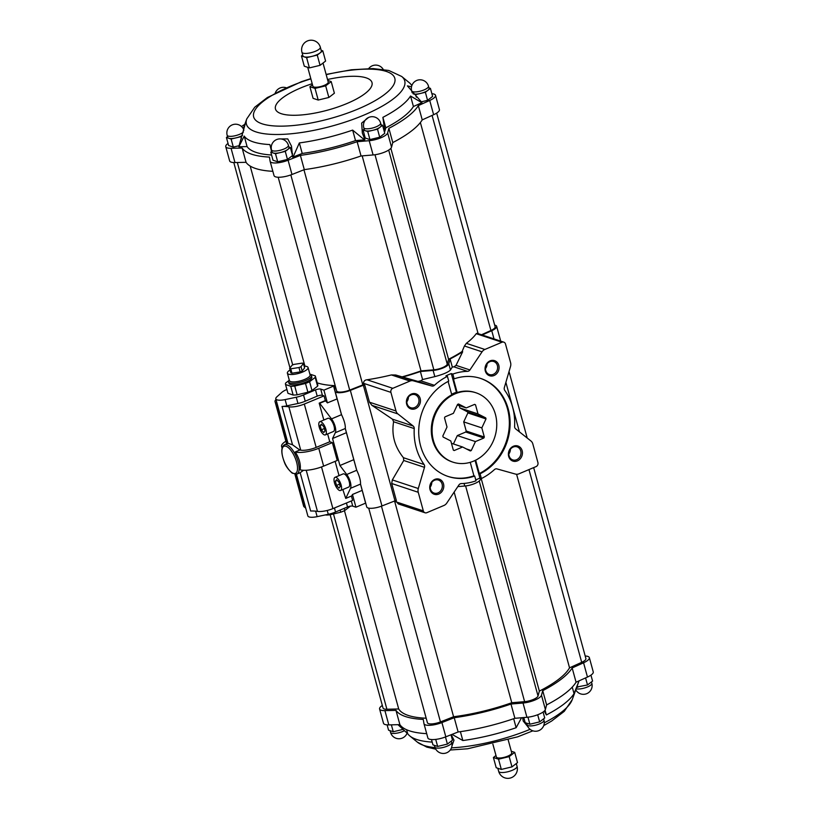 <?xml version="1.0" encoding="UTF-8"?>
<svg xmlns="http://www.w3.org/2000/svg" width="819" height="819" viewBox="0 0 819 819"><rect width="100%" height="100%" fill="white"/><g stroke="black" fill="none" stroke-linecap="round" stroke-linejoin="round"><path stroke-width="1.23" d="M451.617 394.267A36.548 31.849 108.3 0 1 453.695 393.304A36.548 31.849 108.3 0 1 456.429 392.291L457.166 392.536A36.548 31.849 108.3 0 1 475.122 392.506L475.9 392.762A36.548 31.849 108.3 0 0 442.414 403.102A36.548 31.849 108.3 0 0 433.415 440.54A36.548 31.849 108.3 0 0 452.938 462.151A36.548 31.849 108.3 0 0 494.656 437.469A36.548 31.849 108.3 0 0 475.9 392.762M448.116 381.449L451.771 394.809A36.548 31.849 108.3 0 0 431.296 430.395A36.548 31.849 108.3 0 0 452.16 461.896L452.938 462.151M475.747 479.862A56.808 49.509 108.3 0 0 479.883 478.05L481.398 478.552L480.098 473.791A51.638 45.004 108.3 0 0 510.124 423.597A51.638 45.004 108.3 0 0 480.64 378.439A51.638 45.004 108.3 0 0 454.125 378.859L452.825 374.088A56.808 49.509 -71.7 0 1 467.536 371.345A3.174 2.774 -71.7 0 0 469.911 369.953L482.053 351.832A6.357 5.538 -71.7 0 1 484.858 349.467L502.006 342.229A3.174 2.774 -71.7 0 1 505.497 344.021L510.585 362.633A6.357 5.538 -71.7 0 1 510.534 366.4L504.35 387.571A3.174 2.774 -71.7 0 0 504.76 390.387A56.808 49.509 -71.7 0 1 514.598 426.341A3.174 2.774 -71.7 0 0 515.653 428.88L530.937 440.991A6.357 5.538 -71.7 0 1 532.831 443.939L537.919 462.551A3.174 2.774 -71.7 0 1 536.025 466.615L518.888 473.843A6.357 5.538 -71.7 0 1 515.499 474.088L496.979 468.908A3.174 2.774 -71.7 0 0 494.42 469.604A56.808 49.509 -71.7 0 1 481.398 478.552M447.43 376.371L448.74 381.132A51.638 45.004 108.3 0 0 418.714 431.316A51.638 45.004 108.3 0 0 448.188 476.484A51.638 45.004 108.3 0 0 474.703 476.064L476.013 480.825A56.808 49.509 -71.7 0 1 461.302 483.579A3.174 2.774 -71.7 0 0 458.916 484.971L446.775 503.091A6.357 5.538 -71.7 0 1 443.97 505.456L426.832 512.684A3.174 2.774 -71.7 0 1 423.331 510.892L418.243 492.291A6.357 5.538 -71.7 0 1 418.304 488.523L424.488 467.352A3.174 2.774 -71.7 0 0 424.078 464.527A56.808 49.509 -71.7 0 1 414.24 428.583A3.174 2.774 -71.7 0 0 413.185 426.034L397.891 413.923A6.357 5.538 -71.7 0 1 395.997 410.974L390.909 392.373A3.174 2.774 -71.7 0 1 392.803 388.308L409.95 381.07A6.357 5.538 -71.7 0 1 413.329 380.825L431.848 386.015A3.174 2.774 -71.7 0 0 434.418 385.319A56.808 49.509 -71.7 0 1 447.43 376.371L445.915 375.87A56.808 49.509 108.3 0 1 451.31 373.587L452.825 374.088M503.798 342.147L477.067 333.292L476.218 333.702A89.773 26.699 164.7 0 1 466.328 343.335L464.434 345.997L462.08 351.546L462.684 351.75L456.029 365.356L453.972 366.861L452.293 367.004L450.092 358.968L448.781 363.831A11.118 3.307 164.7 0 1 433.138 370.434L420.382 371.509A90.97 27.047 164.7 0 1 402.723 377.047L395.71 375L391.421 374.938A89.773 26.699 164.7 0 1 367.025 379.77C364.762 380.047 363.595 381.224 363.534 383.312L390.909 392.373M402.723 377.047L417.966 381.419L420.864 380.835L422.584 379.545L434.828 376.617C442.813 374.529 448.034 372.328 450.47 370.014L452.293 367.004M490.059 360.872A7.944 6.921 108.3 0 0 487.223 374.303A7.944 6.921 108.3 0 0 498.904 369.379A7.944 6.921 108.3 0 0 490.059 360.872M513.411 446.232A7.944 6.921 108.3 0 0 510.575 459.674A7.944 6.921 108.3 0 0 522.256 454.74A7.944 6.921 108.3 0 0 513.411 446.232M411.414 394.052A7.944 6.921 108.3 0 0 408.579 407.493A7.944 6.921 108.3 0 0 420.26 402.569A7.944 6.921 108.3 0 0 411.414 394.052M434.766 479.412A7.944 6.921 108.3 0 0 431.93 492.854A7.944 6.921 108.3 0 0 443.611 487.929A7.944 6.921 108.3 0 0 434.766 479.412M475.665 460.165L479.32 473.536A51.638 45.004 108.3 0 0 509.346 423.577A51.638 45.004 108.3 0 0 480.251 378.306M454.125 378.859L453.347 378.603L457.166 392.536M447.798 476.351A51.638 45.004 108.3 0 0 473.925 475.808L470.239 462.325M479.32 473.536L480.098 473.791M473.925 475.808L474.703 476.064M365.683 503.101L355.937 507.207L352.743 506.152A3.972 1.177 164.7 0 0 347.522 506.961L335.544 512.018A12.172 3.624 164.7 0 1 328.276 514.301L317.137 516.656A10.882 3.235 164.7 0 1 307.842 515.909L296.437 474.232M353.798 459.674L339.936 465.52L346.724 474.498A9.531 3.716 -112.9 0 1 350.512 488.319L345.741 498.423L342.833 489.547M339.035 475.634L335.125 461.353M351.433 496.017L352.631 500.429L332.913 508.609A12.715 3.778 164.7 0 1 317.465 511.373L306.224 470.27M337.172 398.894L327.395 402.876L325.327 400.593L324.037 395.874L304.31 404.054A12.715 3.778 164.7 0 1 288.872 406.818A31.777 9.449 164.7 0 0 282.043 406.459A10.882 3.235 164.7 0 0 286.824 405.845L297.962 403.491L296.253 397.235L285.114 399.59A10.882 3.235 164.7 0 1 275.819 398.843A10.882 3.235 164.7 0 1 276.842 396.857L281.756 392.434A12.172 3.624 164.7 0 1 286.896 389.486M327.395 402.876L323.914 390.151L320.72 389.086A3.972 1.177 164.7 0 0 315.499 389.895L303.521 394.953A12.172 3.624 164.7 0 1 296.253 397.235M303.521 394.953L305.231 401.208L317.209 396.15A3.972 1.177 164.7 0 1 322.43 395.342L324.037 395.874M325.327 400.593L319.195 403.132L323.822 420.024M275.819 398.843L287.971 443.284L292.526 444.778L299.805 450.041L295.26 451.955C299.314 458.425 300.942 464.373 300.143 469.809A18.274 5.436 164.7 0 0 323.638 466.124L337.244 460.473L332.36 442.629L329.77 441.769L316.175 447.409A12.715 3.778 164.7 0 1 300.727 450.174L288.872 406.818M329.77 441.769L327.631 433.947M365.489 502.405A90.97 27.047 164.7 0 1 365.397 502.405L362.182 490.315M336.629 390.898L278.184 177.242L336.609 390.806A9.531 2.836 164.7 0 0 336.629 390.898A9.531 2.836 164.7 0 0 349.693 390.09L362.807 384.92A89.773 26.699 164.7 0 0 363.933 384.776L364.762 385.053A90.97 27.047 164.7 0 1 363.36 385.237L350.337 390.376A11.118 3.307 164.7 0 1 335.094 391.318A11.118 3.307 164.7 0 1 335.073 391.216L334.387 386.834A90.97 27.047 164.7 0 1 333.773 386.803L334.838 386.353L334.633 385.626L323.914 390.151M337.049 398.802L333.773 386.803M364.762 385.053L369.451 402.19L371.928 405.333L392.434 419.164L393.622 421.754C391.38 434.817 394.656 446.795 403.45 457.708L403.736 460.483L392.332 479.924L391.697 483.507L396.386 500.644A90.97 27.047 164.7 0 1 394.983 500.839L381.961 505.968A11.118 3.307 164.7 0 1 366.728 506.92A11.118 3.307 164.7 0 1 366.697 506.807L360.524 484.09C360.708 480.569 359.449 475.962 356.736 470.27L345.311 428.491C345.495 424.959 344.236 420.352 341.533 414.67L335.135 391.421M355.937 507.207L352.457 494.481L362.111 490.407M345.741 498.423L351.801 495.864L352.457 494.481M303.511 470.301L300.163 472.706L310.647 511.015A31.777 9.449 164.7 0 1 317.465 511.373M294.922 474.303L303.644 506.193A12.715 3.778 164.7 0 0 304.33 507.022A31.777 9.449 164.7 0 1 305.856 508.64M299.805 450.041A31.777 9.449 164.7 0 1 300.727 450.174M286.998 443.683L275.727 402.467A31.777 9.449 164.7 0 1 277.252 404.084M332.36 442.629L318.755 448.269A18.274 5.436 164.7 0 1 295.26 451.955M282.258 447.389A18.274 5.436 164.7 0 1 281.603 446.427A18.274 5.436 164.7 0 1 285.872 441.226M317.68 384.684A15.489 4.607 164.7 0 1 317.772 384.92A15.489 4.607 164.7 0 1 317.588 386.189L311.998 390.499A15.489 4.607 164.7 0 1 307.903 392.229L297.143 394.819A15.489 4.607 164.7 0 1 293.151 395.034L287.971 393.325A15.489 4.607 164.7 0 1 287.889 393.089L285.483 384.316A15.489 4.607 164.7 0 1 285.667 383.036L289.035 380.446M334.633 385.626A89.773 26.699 164.7 0 1 317.209 382.852M275.727 402.467A12.715 3.778 164.7 0 1 275.051 401.638A12.715 3.778 164.7 0 1 276.003 399.539M436.67 113.104L495.126 326.75A9.531 2.836 164.7 0 1 490.919 330.497L481.49 334.756M494.676 325.112A11.118 3.307 164.7 0 1 496.652 326.331A11.118 3.307 164.7 0 1 491.748 330.702L482.227 335.002M335.391 386.373A89.773 26.699 164.7 0 1 334.838 386.353M426.177 718.212A89.773 26.699 164.7 0 1 398.699 708.967L344.451 510.667M304.934 366.185L250.184 166.062M533.66 467.608L585.902 658.589A9.531 2.836 164.7 0 1 581.695 662.325L569.543 667.823A89.773 26.699 164.7 0 1 539.352 691.103L481.183 478.48M569.543 667.823L516.594 474.262M395.659 500.747L398.3 503.931L425.03 512.776M539.352 691.103L538.032 695.996A9.531 2.836 164.7 0 1 524.621 701.658L511.773 702.733A89.773 26.699 164.7 0 1 453.593 716.748L394.563 501.003M511.773 702.733L454.146 492.086M462.684 351.75A90.97 27.047 164.7 0 1 450.092 358.968M480.702 478.327L480.405 479.432A11.118 3.307 164.7 0 1 464.762 486.025L457.821 486.619M394.983 500.839L363.36 385.237M422.584 379.545L420.382 371.509M462.08 351.546A89.773 26.699 164.7 0 1 448.577 359.265L447.256 364.168A9.531 2.836 164.7 0 1 433.845 369.819L420.997 370.905A89.773 26.699 164.7 0 1 402.119 376.853M363.933 384.776L363.534 383.312M420.997 370.905L362.172 155.876M362.807 384.92L303.951 169.779M478.122 333.64L420.372 122.522M448.577 359.265L390.868 148.321M579.064 680.855L572.205 699.713A82.064 24.406 164.7 0 1 544.287 722.819M579.033 680.876L574.037 693.621L572.256 687.121M544.287 711.087L546.375 714.946A87.787 26.106 -15.3 0 0 574.037 693.621M522.676 717.649L523.198 721.007L527.948 726.832M521.539 717.751L516.134 727.712L513.677 718.724M452.047 734.377L462.837 740.54A87.787 26.106 -15.3 0 0 516.134 727.712M451.986 745.812L454.002 740.161L451.32 734.909M397.993 724.682L407.698 733.681A87.787 26.106 -15.3 0 0 409.807 735.943A87.787 26.106 -15.3 0 0 432.186 742.106M453.593 716.748L440.468 721.918A9.531 2.836 164.7 0 1 427.416 722.737A9.531 2.836 164.7 0 1 427.395 722.645L368.714 508.138L427.416 722.737M398.699 708.967L386.906 709.244A9.531 2.836 164.7 0 1 383.036 708.046L330.159 514.762M585.196 656.009A13.104 3.9 164.7 0 1 589.352 657.647A13.104 3.9 164.7 0 1 583.568 662.786L572.164 667.946A92.956 27.641 164.7 0 1 542.721 690.652L541.482 695.239A13.104 3.9 164.7 0 1 523.034 703.03L510.984 704.043A92.956 27.641 164.7 0 1 454.228 717.71L441.922 722.563A13.104 3.9 164.7 0 1 423.966 723.679A13.104 3.9 164.7 0 1 423.935 723.546L423.28 719.41A92.956 27.641 164.7 0 1 395.976 710.37L384.91 710.626A13.104 3.9 164.7 0 1 379.586 708.988A13.104 3.9 164.7 0 1 382.33 705.466M589.352 657.647L593.253 671.908A13.104 3.9 164.7 0 1 587.469 677.057L576.064 682.207L572.164 667.946M576.064 682.207A92.956 27.641 164.7 0 1 546.621 704.913L542.721 690.652M546.621 704.913L545.382 709.51A13.104 3.9 164.7 0 1 526.934 717.29L514.885 718.304L510.984 704.043M514.885 718.304A92.956 27.641 164.7 0 1 458.128 731.971L454.228 717.71M458.128 731.971L445.823 736.824A13.104 3.9 164.7 0 1 427.866 737.939A13.104 3.9 164.7 0 1 427.835 737.817M426.689 733.65A92.956 27.641 164.7 0 1 399.887 724.641L395.976 710.37M399.887 724.641L388.81 724.897A13.104 3.9 164.7 0 1 383.487 723.249L379.586 708.988M407.698 733.681L406.623 729.749M462.837 740.54L460.401 731.654M546.375 714.946L545.075 710.175M403.02 729.401L393.263 731.746L388.575 730.19L387.111 724.866M393.263 731.746L391.38 724.835M431.49 739.547L432.944 744.88L437.643 746.437L447.409 744.082L452.477 740.181L451.003 734.786M437.643 746.437L435.718 739.403M447.409 744.082L445.464 736.967M523.791 717.557L525.184 722.675L529.883 724.221L539.649 721.877L544.717 717.966L543.089 712.039M529.883 724.221L527.958 717.188M539.649 721.877L537.694 714.752M576.822 687.018L587.51 684.971L592.577 681.07L590.949 675.143M577.743 687.325L577.303 685.708M587.51 684.971L585.575 677.917M492.874 744.154L496.396 757.022A7.944 2.365 -15.3 0 0 504.678 757.206A7.944 2.365 -15.3 0 0 511.721 752.835L508.2 739.956M495.976 755.507L493.407 757.493L498.536 759.193L509.183 756.623L514.711 752.364L511.281 751.228M509.183 756.623L511.988 766.871L517.516 762.602L514.711 752.364M511.988 766.871L501.33 769.43L496.212 767.731L493.407 757.493M501.33 769.43L498.536 759.193M301.945 52.252L302.948 55.907A9.531 2.836 -15.3 0 0 304.054 56.808A9.531 2.836 -15.3 0 0 311.937 56.368A9.531 2.836 -15.3 0 0 320.024 52.959A9.531 2.836 -15.3 0 0 321.335 50.88L320.331 47.215A9.531 9.531 0 0 0 307.432 40.95A9.531 9.531 0 0 0 301.945 52.252A9.531 2.836 -15.3 0 0 311.885 52.467A9.531 2.836 -15.3 0 0 320.331 47.215M302.702 55.027L301.484 55.958L306.613 57.658L317.26 55.088L322.788 50.829L321.171 50.297M322.788 50.829L325.593 61.067L320.065 65.336L309.418 67.895L304.289 66.196L301.484 55.958M309.418 67.895L306.613 57.658M320.065 65.336L317.26 55.088M307.719 67.332L312.889 86.241A7.944 2.365 -15.3 0 0 321.171 86.425A7.944 2.365 -15.3 0 0 328.214 82.043L323.024 63.053M312.479 84.726L309.899 86.712L315.028 88.401L325.675 85.841L331.204 81.583L327.774 80.446M331.204 81.583L334.387 93.212L328.859 97.471L318.212 100.041L313.083 98.341L309.899 86.712M318.212 100.041L315.028 88.401M328.859 97.471L325.675 85.841M327.518 79.504A50.051 14.885 164.7 0 1 364.414 94.042A50.051 14.885 164.7 0 1 281.265 113.698A50.051 14.885 164.7 0 1 312.193 83.702M243.898 130.241A8.743 8.743 0 0 0 233.077 124.58A8.743 8.743 0 0 0 227.16 135.258L227.764 137.449A8.743 2.6 -15.3 0 0 228.777 138.278A8.743 2.6 -15.3 0 0 236.005 137.879A8.743 2.6 -15.3 0 0 242.475 135.381M271.539 149.949L272.133 152.139A8.743 2.6 -15.3 0 0 273.157 152.958A8.743 2.6 -15.3 0 0 280.385 152.569A8.743 2.6 -15.3 0 0 287.797 149.437A8.743 2.6 -15.3 0 0 288.994 147.533L288.401 145.332A8.743 8.743 0 0 0 277.661 139.21A8.743 8.743 0 0 0 271.539 149.949A8.743 2.6 -15.3 0 0 284.039 148.986A8.743 2.6 -15.3 0 0 288.401 145.332M363.779 127.733L364.373 129.924A8.743 2.6 -15.3 0 0 365.387 130.753A8.743 2.6 -15.3 0 0 372.625 130.354A8.743 2.6 -15.3 0 0 380.036 127.221A8.743 2.6 -15.3 0 0 381.234 125.317L380.63 123.116A8.743 8.743 0 0 0 369.901 116.994A8.743 8.743 0 0 0 363.779 127.733A8.743 2.6 -15.3 0 0 376.269 126.771A8.743 2.6 -15.3 0 0 380.63 123.116M428.951 87.879L430.425 88.37L425.368 92.271L415.602 94.625L413.073 93.786A8.743 2.6 -15.3 0 0 413.247 93.847A8.743 2.6 -15.3 0 0 420.485 93.448A8.743 2.6 -15.3 0 0 427.897 90.325A8.743 2.6 -15.3 0 0 429.095 88.411L428.491 86.22A8.743 8.743 0 0 0 417.762 80.098A8.743 8.743 0 0 0 411.64 90.827A8.743 2.6 -15.3 0 0 424.129 89.875A8.743 2.6 -15.3 0 0 428.491 86.22M242.434 135.504L240.888 136.701L231.122 139.046L226.423 137.5L227.539 136.64M288.851 146.99L290.336 147.481L285.268 151.392L275.501 153.737L270.802 152.18L271.918 151.331M381.091 124.785L382.565 125.266L377.508 129.177L367.741 131.531L363.042 129.975L364.158 129.115M226.423 137.5L228.624 145.547L233.323 147.103L231.122 139.046M239.148 145.7L233.323 147.103M240.888 136.701L241.451 138.759M270.802 152.18L273.003 160.237L277.702 161.783L275.501 153.737M285.268 151.392L287.469 159.439L277.702 161.783M290.336 147.481L292.537 155.528L287.469 159.439M363.042 129.975L365.243 138.022L369.942 139.578L367.741 131.531M377.508 129.177L379.709 137.223L369.942 139.578M382.565 125.266L384.766 133.323L379.709 137.223M415.602 94.625L416.308 97.226M425.368 92.271L427.569 100.328L421.201 101.853M430.425 88.37L432.627 96.417L427.569 100.328M280.845 138.943L287.766 138.923L291.492 146.13L292.629 157.084A95.332 28.348 164.7 0 0 293.089 157.043L299.344 142.936L302.221 153.44L293.089 157.043M292.004 153.614A11.517 3.43 164.7 0 1 292.629 153.788M368.489 117.516L361.64 123.085L362.336 133.016L364.926 139.68A95.332 28.348 164.7 0 1 364.465 139.854L352.651 130.108A87.787 26.106 164.7 0 1 299.344 142.936M352.651 130.108L355.518 140.602A87.787 26.106 164.7 0 1 302.221 153.44M364.465 139.854L355.518 140.602M364.025 137.776A11.517 3.43 164.7 0 1 364.885 136.701M384.244 131.398A11.517 3.43 164.7 0 1 384.439 131.45A95.332 28.348 164.7 0 0 384.848 131.255L382.893 117.342L385.769 127.846L384.848 131.255M411.496 86.834L407.401 85.882L421.949 102.518A95.332 28.348 164.7 0 1 421.877 102.703L410.544 96.018A87.787 26.106 164.7 0 1 382.893 117.342M410.544 96.018L413.421 106.521A87.787 26.106 164.7 0 1 385.769 127.846M421.877 102.703L413.421 106.521M326.126 74.416L351.402 69.779L373.003 68.581L388.8 70.475L401.699 76.474L409.193 82.617A87.787 26.106 164.7 0 1 411.302 84.879L411.896 85.422M401.699 76.474A82.064 24.406 164.7 0 1 356.163 118.212A82.064 24.406 164.7 0 1 255.948 131.89A82.064 24.406 164.7 0 1 246.795 118.847L243.212 128.685L245.147 124.222L238.82 146.621A95.332 28.348 164.7 0 0 238.872 146.765L244.216 136.077L247.082 146.581L238.872 146.765M271.591 151.576L269.861 144.564A87.787 26.106 164.7 0 1 253.276 141.902A87.787 26.106 164.7 0 1 244.216 136.077M271.57 155.006A87.787 26.106 164.7 0 1 247.082 146.581M241.636 126.638A12.715 3.778 164.7 0 1 244.768 124.427M431.889 93.704A13.104 3.9 164.7 0 1 435.513 95.311A13.104 3.9 164.7 0 1 429.729 100.461L418.325 105.61A92.956 27.641 164.7 0 1 388.882 128.317L387.643 132.913A13.104 3.9 164.7 0 1 369.195 140.694L357.145 141.707A92.956 27.641 164.7 0 1 300.389 155.375L288.083 160.227A13.104 3.9 164.7 0 1 270.127 161.343A13.104 3.9 164.7 0 1 270.096 161.21L269.451 157.074A92.956 27.641 164.7 0 1 242.137 148.034L231.071 148.3A13.104 3.9 164.7 0 1 225.747 146.652A13.104 3.9 164.7 0 1 228.051 143.427M242.137 148.034L246.048 162.305L234.971 162.561A13.104 3.9 164.7 0 1 229.648 160.923L225.747 146.652M272.85 171.314A92.956 27.641 164.7 0 1 246.048 162.305M300.389 155.375L304.299 169.635L291.984 174.488A13.104 3.9 164.7 0 1 274.027 175.604A13.104 3.9 164.7 0 1 273.996 175.481M357.145 141.707L361.046 155.968A92.956 27.641 164.7 0 1 304.299 169.635M388.882 128.317L392.782 142.578L391.543 147.174A13.104 3.9 164.7 0 1 373.106 154.955L361.046 155.968M418.325 105.61L422.235 119.881A92.956 27.641 164.7 0 1 392.782 142.578M435.513 95.311L439.414 109.572A13.104 3.9 164.7 0 1 433.63 114.721L422.235 119.881M406.838 401.812A6.869 5.989 108.3 0 0 408.405 397.082M411.189 394.881A6.869 5.989 108.3 0 0 406.838 401.515A6.869 5.989 108.3 0 0 410.759 407.729A6.869 5.989 108.3 0 0 418.601 403.091A6.869 5.989 108.3 0 0 415.079 394.686A6.869 5.989 108.3 0 0 411.189 394.881M430.19 487.182A6.869 5.989 108.3 0 0 431.756 482.452M434.541 480.241A6.869 5.989 108.3 0 0 430.2 486.875A6.869 5.989 108.3 0 0 434.111 493.089A6.869 5.989 108.3 0 0 441.953 488.452A6.869 5.989 108.3 0 0 438.431 480.047A6.869 5.989 108.3 0 0 434.541 480.241M508.834 453.992A6.869 5.989 108.3 0 0 510.401 449.262M513.185 447.061A6.869 5.989 108.3 0 0 508.834 453.685A6.869 5.989 108.3 0 0 512.755 459.909A6.869 5.989 108.3 0 0 520.597 455.262A6.869 5.989 108.3 0 0 517.076 446.857A6.869 5.989 108.3 0 0 513.185 447.061M485.483 368.632A6.869 5.989 108.3 0 0 487.049 363.902M489.834 361.691A6.869 5.989 108.3 0 0 485.483 368.325A6.869 5.989 108.3 0 0 489.404 374.539A6.869 5.989 108.3 0 0 497.246 369.901A6.869 5.989 108.3 0 0 493.724 361.496A6.869 5.989 108.3 0 0 489.834 361.691M305.231 401.208A12.172 3.624 164.7 0 1 297.962 403.491M334.439 507.975L335.544 512.018M339.936 465.52L332.555 438.534L335.299 432.719A9.531 3.716 -112.9 0 0 331.521 418.898L319.717 403.306L325.788 400.747M319.717 403.306L319.195 403.132M332.555 438.534L346.417 432.678M340.571 490.499L348.659 487.09A7.146 2.785 -112.9 0 0 348.874 480.507A7.146 2.785 -112.9 0 0 344.082 473.914A7.146 2.785 -112.9 0 0 343.1 473.914L335.012 477.323A7.146 2.785 -112.9 0 0 335.227 485.002A7.146 2.785 -112.9 0 0 340.571 490.499A7.146 2.785 -112.9 0 0 340.786 483.927A7.146 2.785 -112.9 0 0 335.995 477.334A7.146 2.785 -112.9 0 0 335.012 477.323M325.358 434.899L333.446 431.49A7.146 2.785 -112.9 0 0 333.661 424.907A7.146 2.785 -112.9 0 0 328.869 418.314A7.146 2.785 -112.9 0 0 327.887 418.314L319.799 421.724A7.146 2.785 -112.9 0 0 320.014 429.391A7.146 2.785 -112.9 0 0 325.358 434.899A7.146 2.785 -112.9 0 0 325.573 428.317A7.146 2.785 -112.9 0 0 320.782 421.724A7.146 2.785 -112.9 0 0 319.799 421.724M321.314 429.811L320.157 425.583L321.427 424.088L323.853 426.812L325.01 431.029L323.74 432.534L321.314 429.811L324.324 428.542M336.527 485.411L335.37 481.193L336.64 479.688L339.066 482.411L340.223 486.64L338.953 488.134L336.527 485.411L339.537 484.142M322.051 424.785L320.157 425.583M337.264 480.395L335.37 481.193M350.409 506.183L344.819 510.483L344.236 508.343M344.819 510.483A15.489 4.607 164.7 0 1 340.724 512.213L340.141 510.073M340.724 512.213L329.965 514.803L329.74 513.963M329.965 514.803A15.489 4.607 164.7 0 1 325.972 515.028L325.911 514.803M309.889 374.191A15.489 4.607 164.7 0 1 310.104 374.191L315.284 375.901A15.489 4.607 164.7 0 1 315.366 376.136A15.489 4.607 164.7 0 1 315.182 377.416L317.588 386.189M315.182 377.416L309.592 381.715L311.998 390.499M309.592 381.715A15.489 4.607 164.7 0 1 305.497 383.446L307.903 392.229M305.497 383.446L294.738 386.036L297.143 394.819M294.738 386.036A15.489 4.607 164.7 0 1 290.745 386.261L293.151 395.034M290.745 386.261L285.565 384.541L287.971 393.325M309.961 374.416L310.585 374.733A11.835 3.522 164.7 0 1 311.445 375.634L311.844 377.098A11.835 3.522 164.7 0 1 303.716 382.893A11.835 3.522 164.7 0 1 290.387 384.459A11.835 3.522 164.7 0 1 289.005 383.343L288.605 381.889A11.835 3.522 164.7 0 1 288.882 380.671L289.271 380.077M304.136 366.165A10.729 3.194 164.7 0 1 308.067 367.516A10.729 3.194 164.7 0 1 300.706 372.768A10.729 3.194 164.7 0 1 288.626 374.191A10.729 3.194 164.7 0 1 287.377 373.177A10.729 3.194 164.7 0 1 290.069 370.014M304.607 367.864L302.211 371.068A7.545 2.242 164.7 0 1 300.174 371.928L291.963 373.198A7.545 2.242 164.7 0 1 290.847 372.829L289.639 368.437L292.035 365.243A7.545 2.242 164.7 0 1 294.072 364.383L302.283 363.104A7.545 2.242 164.7 0 1 303.399 363.472L304.607 367.864M308.067 367.516L310.094 374.907A10.729 3.194 164.7 0 1 302.733 380.159A10.729 3.194 164.7 0 1 290.643 381.572A10.729 3.194 164.7 0 1 289.404 380.569L287.377 373.177M311.445 375.634A11.835 3.522 164.7 0 1 303.317 381.429A11.835 3.522 164.7 0 1 289.987 382.995A11.835 3.522 164.7 0 1 288.605 381.889M303.399 363.472L301.013 366.677L302.211 371.068M301.013 366.677A7.545 2.242 164.7 0 1 298.976 367.536L300.174 371.928M298.976 367.536L290.755 368.806L291.963 373.198M290.755 368.806A7.545 2.242 164.7 0 1 289.639 368.437M479.883 478.05L475.071 460.462M456.429 392.291L451.31 373.587M475.44 441.574L471.263 450.542L470.311 450.941L462.602 447L454.187 450.542L453.316 450.102L450.819 440.97L443.11 437.029L442.823 435.995L447.01 427.027L444.512 417.905L444.983 416.891L453.388 413.339L457.575 404.381L458.527 403.982L466.236 407.923L474.641 404.371L475.522 404.821L478.009 413.943L485.728 417.895L486.005 418.929L481.828 427.887L484.326 437.018L483.845 438.032L475.44 441.574L457.319 435.575L453.419 443.959M457.299 404.965L466.236 407.923M474.436 404.463L475.522 404.821M459.254 405.61L459.889 407.954L478.009 413.943M459.889 407.954L467.598 411.896L485.728 417.895M467.598 411.896L467.884 412.93L486.005 418.929M467.884 412.93L463.708 421.887L481.828 427.887M463.708 421.887L466.206 431.019L484.326 437.018M466.206 431.019L465.724 432.033L483.845 438.032M465.724 432.033L457.319 435.575M466.339 448.904L471.263 450.542M451.464 443.314L462.602 447M453.972 366.861L467.536 371.345M420.864 380.835L434.418 385.319M332.913 508.609L321.519 466.953M322.43 395.342L320.72 389.086M316.175 447.409L304.31 404.054M381.961 505.968L350.337 390.376M351.32 500.972L352.743 506.152M304.33 507.022L295.383 474.344M292.526 444.778L282.043 406.459M286.824 405.845L285.114 399.59M315.632 511.138L317.137 516.656M323.638 466.124L318.755 448.269M480.405 479.432L480.047 478.101M464.762 486.025L464.045 483.425M450.47 370.014L448.781 363.831M434.828 376.617L433.138 370.434M530.088 729.33A82.064 24.406 164.7 0 1 451.474 747.849M435.063 747.614A82.064 24.406 164.7 0 1 423.802 745.423A82.064 24.406 164.7 0 1 417.301 742.086L409.807 735.943M581.695 662.325L528.972 469.594M538.032 695.996L479.217 480.999M524.621 701.658L465.612 485.943M440.468 721.918L381.449 506.162M386.906 709.244L333.487 513.963M587.469 677.057L583.568 662.786M545.382 709.51L541.482 695.239M526.934 717.29L523.034 703.03M445.823 736.824L441.922 722.563M388.81 724.897L384.91 710.626M407.104 733.138A8.743 8.743 0 0 1 390.509 732.34A8.743 2.6 -15.3 0 0 395.72 733.322A8.743 2.6 -15.3 0 0 404.443 730.712M451.74 742.423A8.743 8.743 0 0 1 445.618 753.152A8.743 8.743 0 0 1 434.879 747.03A8.743 2.6 -15.3 0 0 444 747.235A8.743 2.6 -15.3 0 0 451.74 742.423L451.361 741.041M543.98 720.208A8.743 8.743 0 0 1 537.858 730.947A8.743 8.743 0 0 1 527.119 724.825A8.743 2.6 -15.3 0 0 536.24 725.02A8.743 2.6 -15.3 0 0 543.98 720.208L543.601 718.826M576.177 688.799A8.743 2.6 -15.3 0 0 586.015 687.52A8.743 2.6 -15.3 0 0 591.84 683.302L591.461 681.92M517.055 766.318A9.531 9.531 0 0 1 510.38 778.019A9.531 9.531 0 0 1 498.669 771.344A9.531 2.836 -15.3 0 0 508.609 771.559A9.531 2.836 -15.3 0 0 517.055 766.318L516.298 763.543M519.43 431.869L505.876 382.34M493.99 338.892L491.748 330.702M227.16 135.258A8.743 2.6 -15.3 0 0 239.66 134.296A8.743 2.6 -15.3 0 0 243.427 132.023M326.197 74.683A73.167 21.755 164.7 0 1 384.664 94.39A73.167 21.755 164.7 0 1 262.172 123.833A73.167 21.755 164.7 0 1 310.872 78.87M231.071 148.3L234.971 162.561M288.083 160.227L291.984 174.488M369.195 140.694L373.106 154.955M387.643 132.913L391.543 147.174M429.729 100.461L433.63 114.721M292.711 364.926L237.336 162.51M349.693 390.09L290.827 174.928M433.845 369.819L375 154.74M447.256 364.168L388.687 150.082M490.919 330.497L432.084 115.428M395.956 501.832L423.331 510.892M456.029 365.356L469.911 369.953M392.332 479.924L418.304 488.523M391.697 483.507L418.243 492.291M403.45 457.708L424.078 464.527M403.736 460.483L424.488 467.352M393.622 421.754L414.24 428.583M392.434 419.164L413.185 426.034M369.451 402.19L395.997 410.974M371.928 405.333L397.891 413.923M417.966 381.419L431.848 386.015M367.025 379.77L392.803 388.308M395.71 375L413.329 380.825M391.421 374.938L409.95 381.07M466.328 343.335L484.858 349.467M464.434 345.997L482.053 351.832M476.218 333.702L502.006 342.229M317.209 396.15L315.499 389.895M346.437 502.999L347.522 506.961M327.231 510.462L328.276 514.301M286.722 444.727A15.93 6.214 -112.9 0 0 284.541 444.717C280.989 446.908 280.897 452.62 284.254 461.885C285.503 465.724 288.175 469.492 292.26 473.177L296.928 474.068A15.93 6.214 -112.9 0 0 297.389 459.418A15.93 6.214 -112.9 0 0 286.722 444.727M286.005 446.253A14.742 5.743 -112.9 0 0 285.636 464.639A14.742 5.743 -112.9 0 0 297.522 468.57A14.742 5.743 -112.9 0 0 286.005 446.253M350.512 488.319L360.524 484.09M346.724 474.498L356.736 470.27M335.299 432.719L345.311 428.491M331.521 418.898L341.533 414.67M366.728 506.92L360.585 484.469M356.449 469.369L345.372 428.869M341.236 413.769L335.094 391.318M282.053 448.085L281.603 446.427M286.599 443.847L275.051 401.638M427.866 737.939L423.966 723.679M417.301 742.086L426.822 747.123L435.79 749.17M572.205 699.713L564.25 711.353L551.596 721.068L543.724 725.593M532.872 730.835L517.639 736.844L467.598 748.781L450.276 750.009M390.509 732.34L390.049 730.681M434.879 747.03L434.428 745.372M527.119 724.825L526.668 723.157M575.788 689.885A8.743 8.743 0 0 0 591.84 683.302M498.669 771.344L497.829 768.273M527.211 438.042L509.029 371.56M500.696 341.113L496.652 326.331M383.21 69.39A8.743 8.743 0 0 0 368.724 68.55M286.128 87.725A8.743 8.743 0 0 0 275.276 92.967M412.162 92.762L411.64 90.827M246.795 118.847L254.75 107.207L267.403 97.492L301.361 81.716L310.8 78.604M270.127 161.343L274.027 175.604M289.998 367.966L233.804 162.551M287.971 443.274L284.541 444.717M300.378 472.614L296.928 474.068M315.366 376.136L317.772 384.92"/></g></svg>
